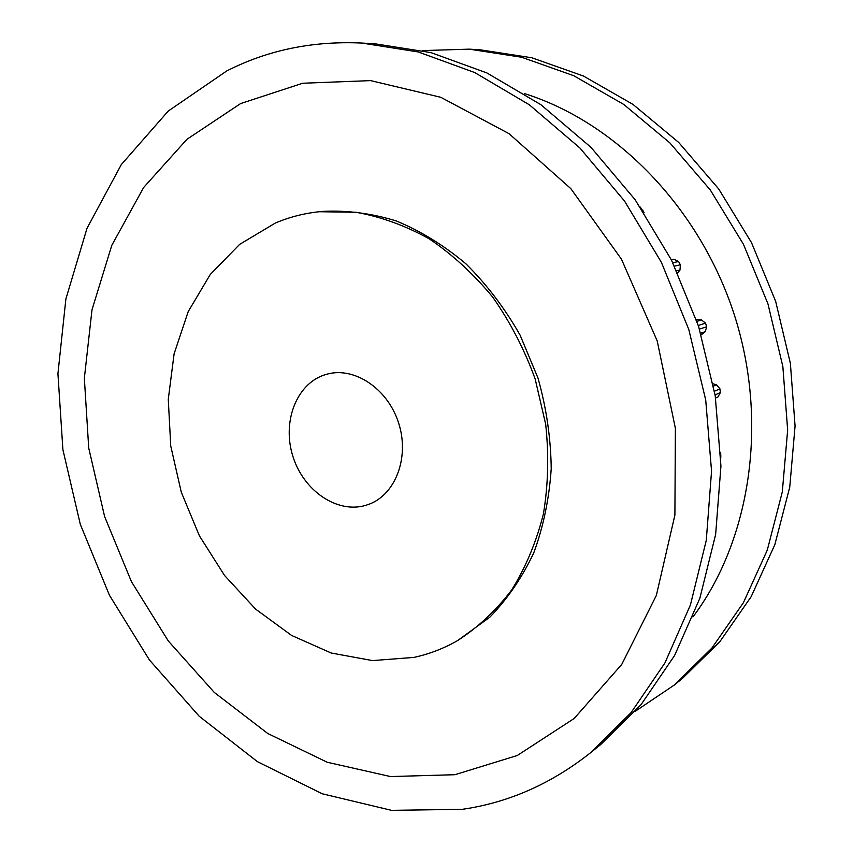 <?xml version="1.0" encoding="UTF-8"?>
<svg xmlns="http://www.w3.org/2000/svg" width="853" height="853" viewBox="0 0 853 853"><rect width="100%" height="100%" fill="white"/><g stroke="black" fill="none" stroke-linecap="round" stroke-linejoin="round"><path stroke-width="1.28" d="M365.404 505.445C336.935 513.719 303.647 490.678 293.005 456.696C281.98 422.843 295.778 384.831 323.799 375.149L327.531 374.03C354.805 366.726 387.795 388.851 398.586 422.907C409.707 456.867 395.835 494.09 369.434 504.08L365.404 505.445M413.918 657.407L372.548 660.595L331.167 653.003L291.651 635.464L255.644 609.149L224.531 575.444L199.442 535.908L181.284 492.192L170.749 446.066L168.276 399.321L174.097 353.856L188.214 311.59L210.275 274.463L239.64 244.374L275.263 223.091C289.21 217.142 303.924 213.346 319.385 211.725L355.914 212.258C380.833 216.705 405.282 225.576 429.262 238.861C452.516 254.589 473.714 274.058 492.821 297.27C510.329 322.263 524.435 349.485 535.14 378.924L545.685 424.24C548.991 455.001 548.223 484.899 543.404 513.933C536.345 541.89 525.8 567.192 511.768 589.839C496.041 610.545 477.968 627.467 457.56 640.614C443.688 648.525 429.144 654.123 413.918 657.407M462.411 809.305L391.538 810.35L322.274 793.791L257.414 761.665L199.218 716.264L149.424 659.977L109.419 595.202L80.289 524.286L62.898 449.638L57.929 373.678L65.884 298.987L87.017 228.305L121.297 164.608L168.233 111.071L226.695 70.98C267.597 50.103 312.656 40.784 361.875 43.055L418.269 51.958L474.716 72.548L529.276 104.748L579.891 147.974L624.535 201.052L661.352 262.276L688.776 329.429L705.708 399.95L711.551 471.144L706.284 540.312L690.418 604.958L664.924 662.952L631.103 712.618L590.511 752.772C551.262 783.8 508.559 802.641 462.411 809.305M240.621 103.576L302.73 83.231L370.628 80.619L440.809 97.306L509.07 133.686L570.796 188.598L621.464 259.184L657.215 340.955L675.384 428.302L674.904 515.084L656.341 595.447L621.741 664.444L574.165 718.493L517.291 755.491L454.884 774.716L390.482 776.561L327.232 762.251L267.767 733.505L214.22 692.369L168.329 641.019L131.437 581.661L104.61 516.545L88.712 447.953L84.351 378.22L91.996 309.81L111.807 245.312L143.656 187.489L186.978 139.263L240.621 103.576M635.474 711.157L674.137 685.13L682.368 678.476L719.879 641.659L751.152 596.705L774.823 544.715L789.739 487.202L795.071 426.031L790.379 363.346L775.686 301.429L751.472 242.572L718.684 188.929L678.647 142.387L632.969 104.397L583.399 76.002L531.771 57.748L479.812 49.762L469.246 49.154L422.672 50.594M720.7 452.719L720.828 457.261M713.151 383.85L716.573 384.82L719.943 388.872L720.358 392.604L717.927 396.997L715.571 398.031L717.927 396.997M696.379 319.704L701.475 319.918L705.538 323.138L706.689 326.752L705.228 331.71L701.209 334.813M671.386 259.856L674.03 259.312L678.561 261.498L680.385 264.793L679.98 270.038L677.677 272.896M640.315 207.119L644.122 212.781M692.924 616.943C750.384 540.546 768.852 422.182 734.305 314.757C699.641 207.364 615.557 122.043 524.307 93.553M674.137 685.13L711.946 648.003L743.453 602.613L767.295 550.078L782.308 491.925L787.65 430.04L782.862 366.598L767.967 303.913L743.464 244.321L710.314 190.006L669.861 142.877L623.724 104.429L573.706 75.693L521.62 57.236L469.246 49.154M361.875 43.055L375.021 43.802L430.946 52.609L486.882 72.931L540.898 104.706L590.98 147.345L635.112 199.698L671.482 260.058L698.554 326.272L715.23 395.835L720.934 466.079L715.656 534.351L699.876 598.209L674.574 655.541L641.019 704.695L600.757 744.488L590.511 752.772M457.56 640.614L489.761 617.241C507.364 599.126 522.015 577.705 533.711 552.989C543.404 526.717 549.236 498.621 551.219 468.713C550.846 438.293 546.432 408.065 537.966 378.007L520.127 335.197C504.901 308.381 486.871 284.635 466.058 263.94C444.061 245.429 420.785 231.088 396.229 220.927C371.418 213.325 346.915 210.147 322.711 211.395L319.385 211.725M715.07 394.875L720.358 392.604M714.462 391.196L719.943 388.872M699.449 329.109L706.689 326.752M700.729 333.214L705.228 331.71M713.556 386.078L716.573 384.82M698.287 325.462L705.538 323.138M674.478 266.136L680.385 264.793M676.696 270.806L679.98 270.038M696.933 321.346L701.475 319.918M672.836 262.777L678.561 261.498M642.49 210.328L643.034 210.254M671.396 259.888L674.03 259.312"/></g></svg>

